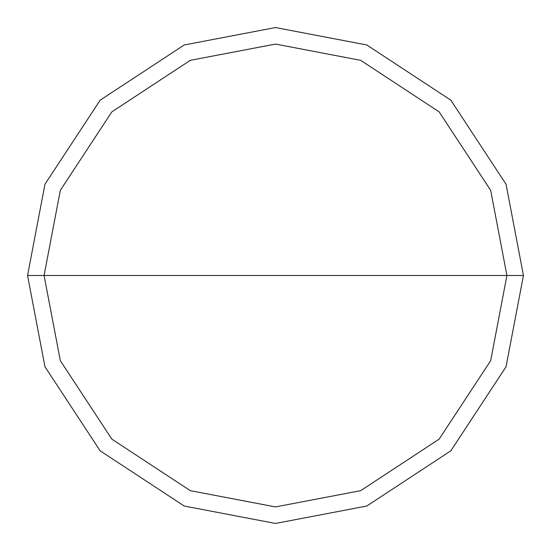 <?xml version="1.0" encoding="UTF-8"?>
<svg xmlns="http://www.w3.org/2000/svg" width="551" height="551" viewBox="0 0 551 551"><rect width="100%" height="100%" fill="white"/><g stroke="black" fill="none" stroke-linecap="round" stroke-linejoin="round"><path stroke-width="0.83" d="M44.08 275.5L60.328 190.315L111.86 111.86L190.315 60.328L275.5 44.08L360.685 60.328L439.14 111.86L490.672 190.315L506.92 275.5L44.08 275.5L60.328 360.685L111.86 439.14L190.315 490.672L275.5 506.92L360.685 490.672L439.14 439.14L490.672 360.685L506.92 275.5L523.45 275.5L506.038 366.766L450.828 450.828L366.766 506.038L275.5 523.45L184.234 506.038L100.172 450.828L44.962 366.766L27.55 275.5L44.962 366.766L100.172 450.828L184.234 506.038L275.5 523.45L366.766 506.038L450.828 450.828L506.038 366.766L523.45 275.5L506.038 184.234L450.828 100.172L366.766 44.962L275.5 27.55L184.234 44.962L100.172 100.172L44.962 184.234L27.55 275.5L506.92 275.5L490.672 360.685L439.14 439.14L360.685 490.672L275.5 506.92L190.315 490.672L111.86 439.14L60.328 360.685L44.08 275.5L27.55 275.5L44.962 184.234L100.172 100.172L184.234 44.962L275.5 27.55L366.766 44.962L450.828 100.172L506.038 184.234L523.45 275.5L506.92 275.5L490.672 190.315L439.14 111.86L360.685 60.328L275.5 44.08L190.315 60.328L111.86 111.86L60.328 190.315L44.08 275.5"/></g></svg>
